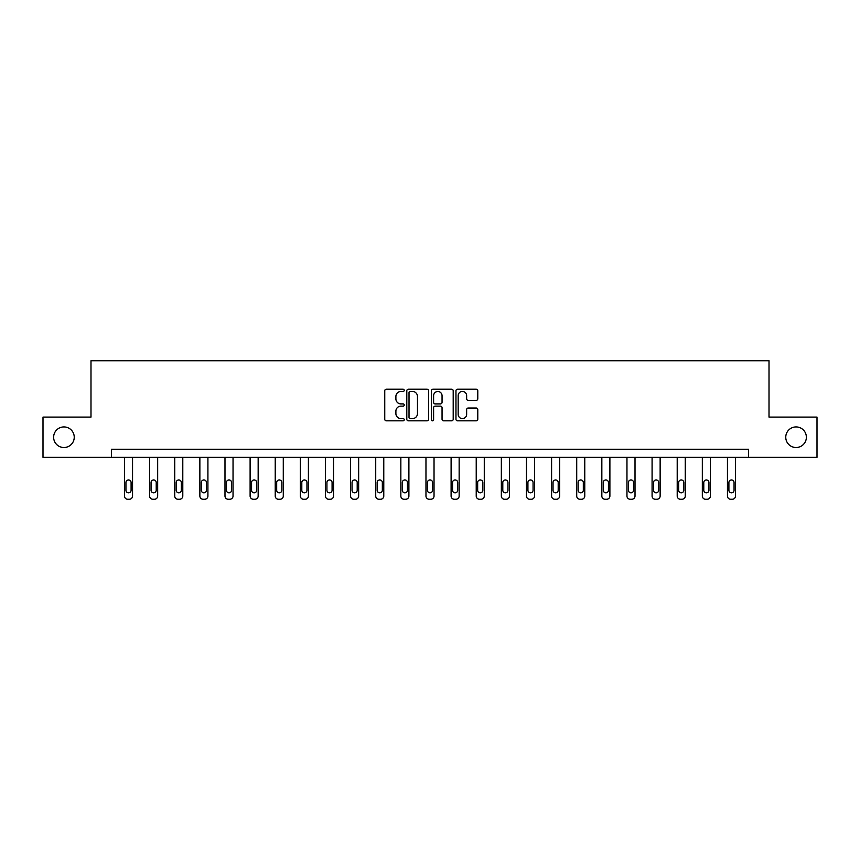 <?xml version="1.0" encoding="UTF-8"?>
<svg xmlns="http://www.w3.org/2000/svg" width="860" height="860" viewBox="0 0 860 860"><rect width="100%" height="100%" fill="white"/><g stroke="black" fill="none" stroke-linecap="round" stroke-linejoin="round"><path stroke-width="1.29" d="M404.232 390.322A1.107 1.107 0 0 0 403.125 389.214L386.333 389.214A1.58 1.58 0 0 0 384.753 390.795L384.753 419.25A1.58 1.58 0 0 0 386.333 420.83L403.125 420.83A1.107 1.107 0 0 0 404.232 419.723A1.107 1.107 0 0 0 403.125 418.616L400.954 418.616A5.063 5.063 0 0 1 395.89 413.552L395.89 411.188A5.063 5.063 0 0 1 400.954 406.124L403.125 406.124A1.107 1.107 0 0 0 404.232 405.017A1.107 1.107 0 0 0 403.125 403.91L400.954 403.91A5.063 5.063 0 0 1 395.89 398.857L395.89 396.481A5.063 5.063 0 0 1 400.954 391.429L403.125 391.429A1.107 1.107 0 0 0 404.232 390.322M785.76 437.235A10.309 10.309 0 0 0 796.059 447.533A10.309 10.309 0 0 0 806.368 437.235A10.309 10.309 0 0 0 796.059 426.925A10.309 10.309 0 0 0 785.76 437.235M53.632 437.235A10.309 10.309 0 0 0 63.941 447.533A10.309 10.309 0 0 0 74.239 437.235A10.309 10.309 0 0 0 63.941 426.925A10.309 10.309 0 0 0 53.632 437.235M476.204 400.362A1.58 1.58 0 0 0 477.784 398.782L477.784 390.795A1.58 1.58 0 0 0 476.204 389.214L457.541 389.214A1.58 1.58 0 0 0 455.961 390.795L455.961 419.25A1.58 1.58 0 0 0 457.541 420.83L476.204 420.83A1.58 1.58 0 0 0 477.784 419.25L477.784 409.607A1.58 1.58 0 0 0 476.204 408.027L468.216 408.027A1.58 1.58 0 0 0 466.636 409.607L466.636 414.391A4.225 4.225 0 0 1 462.411 418.616A4.225 4.225 0 0 1 458.176 414.391L458.176 395.654A4.225 4.225 0 0 1 462.411 391.429A4.225 4.225 0 0 1 466.636 395.654L466.636 398.782A1.58 1.58 0 0 0 468.216 400.362L476.204 400.362M111.445 457.359L43 457.359L43 417.1L90.988 417.1L90.988 360.738L769.012 360.738L769.012 417.1L817 417.1L817 457.359L748.555 457.359L748.555 449.307L111.445 449.307L111.445 457.359L748.555 457.359M428.613 390.795A1.58 1.58 0 0 0 427.033 389.214L408.382 389.214A1.58 1.58 0 0 0 406.801 390.795L406.801 419.25A1.58 1.58 0 0 0 408.382 420.83L427.033 420.83A1.58 1.58 0 0 0 428.613 419.25L428.613 390.795M432.967 389.214L451.618 389.214A1.58 1.58 0 0 1 453.198 390.795L453.198 419.25A1.58 1.58 0 0 1 451.618 420.83L443.631 420.83A1.58 1.58 0 0 1 442.051 419.25L442.051 407.704A1.58 1.58 0 0 0 440.471 406.124L435.181 406.124A1.58 1.58 0 0 0 433.601 407.704L433.601 419.723A1.107 1.107 0 0 1 432.494 420.83A1.107 1.107 0 0 1 431.387 419.723L431.387 390.795A1.58 1.58 0 0 1 432.967 389.214M410.123 391.429A1.107 1.107 0 0 0 409.016 392.536L409.016 417.508A1.107 1.107 0 0 0 410.123 418.616L412.413 418.616A5.063 5.063 0 0 0 417.476 413.552L417.476 396.481A5.063 5.063 0 0 0 412.413 391.429L410.123 391.429M442.051 395.729A4.225 4.225 0 0 0 437.826 391.504A4.225 4.225 0 0 0 433.601 395.729L433.601 402.329A1.58 1.58 0 0 0 435.181 403.91L440.471 403.91A1.58 1.58 0 0 0 442.051 402.329L442.051 395.729M132.547 457.359L132.547 496.048A3.225 3.225 0 0 1 129.322 499.262L127.71 499.262A3.225 3.225 0 0 1 124.496 496.048L124.496 457.359M131.096 490.243L131.096 482.514A2.58 2.58 0 0 0 128.516 479.944A2.58 2.58 0 0 0 125.936 482.514L125.936 490.243A2.58 2.58 0 0 0 128.516 492.823A2.58 2.58 0 0 0 131.096 490.243M157.67 457.359L157.67 496.048A3.225 3.225 0 0 1 154.445 499.262L152.833 499.262A3.225 3.225 0 0 1 149.619 496.048L149.619 457.359M156.219 490.243L156.219 482.514A2.58 2.58 0 0 0 153.639 479.944A2.58 2.58 0 0 0 151.059 482.514L151.059 490.243A2.58 2.58 0 0 0 153.639 492.823A2.58 2.58 0 0 0 156.219 490.243M182.793 457.359L182.793 496.048A3.225 3.225 0 0 1 179.568 499.262L177.955 499.262A3.225 3.225 0 0 1 174.741 496.048L174.741 457.359M181.342 490.243L181.342 482.514A2.58 2.58 0 0 0 178.762 479.944A2.58 2.58 0 0 0 176.192 482.514L176.192 490.243A2.58 2.58 0 0 0 178.762 492.823A2.58 2.58 0 0 0 181.342 490.243M207.916 457.359L207.916 496.048A3.225 3.225 0 0 1 204.691 499.262L203.078 499.262A3.225 3.225 0 0 1 199.864 496.048L199.864 457.359M206.464 490.243L206.464 482.514A2.58 2.58 0 0 0 203.884 479.944A2.58 2.58 0 0 0 201.315 482.514L201.315 490.243A2.58 2.58 0 0 0 203.884 492.823A2.58 2.58 0 0 0 206.464 490.243M233.038 457.359L233.038 496.048A3.225 3.225 0 0 1 229.814 499.262L228.201 499.262A3.225 3.225 0 0 1 224.987 496.048L224.987 457.359M231.587 490.243L231.587 482.514A2.58 2.58 0 0 0 229.007 479.944A2.58 2.58 0 0 0 226.438 482.514L226.438 490.243A2.58 2.58 0 0 0 229.007 492.823A2.58 2.58 0 0 0 231.587 490.243M258.161 457.359L258.161 496.048A3.225 3.225 0 0 1 254.936 499.262L253.334 499.262A3.225 3.225 0 0 1 250.109 496.048L250.109 457.359M256.71 490.243L256.71 482.514A2.58 2.58 0 0 0 254.13 479.944A2.58 2.58 0 0 0 251.561 482.514L251.561 490.243A2.58 2.58 0 0 0 254.13 492.823A2.58 2.58 0 0 0 256.71 490.243M283.284 457.359L283.284 496.048A3.225 3.225 0 0 1 280.059 499.262L278.457 499.262A3.225 3.225 0 0 1 275.232 496.048L275.232 457.359M281.833 490.243L281.833 482.514A2.58 2.58 0 0 0 279.263 479.944A2.58 2.58 0 0 0 276.683 482.514L276.683 490.243A2.58 2.58 0 0 0 279.263 492.823A2.58 2.58 0 0 0 281.833 490.243M308.407 457.359L308.407 496.048A3.225 3.225 0 0 1 305.192 499.262L303.58 499.262A3.225 3.225 0 0 1 300.355 496.048L300.355 457.359M306.956 490.243L306.956 482.514A2.58 2.58 0 0 0 304.386 479.944A2.58 2.58 0 0 0 301.806 482.514L301.806 490.243A2.58 2.58 0 0 0 304.386 492.823A2.58 2.58 0 0 0 306.956 490.243M333.529 457.359L333.529 496.048A3.225 3.225 0 0 1 330.315 499.262L328.703 499.262A3.225 3.225 0 0 1 325.478 496.048L325.478 457.359M332.078 490.243L332.078 482.514A2.58 2.58 0 0 0 329.509 479.944A2.58 2.58 0 0 0 326.929 482.514L326.929 490.243A2.58 2.58 0 0 0 329.509 492.823A2.58 2.58 0 0 0 332.078 490.243M358.652 457.359L358.652 496.048A3.225 3.225 0 0 1 355.438 499.262L353.825 499.262A3.225 3.225 0 0 1 350.6 496.048L350.6 457.359M357.201 490.243L357.201 482.514A2.58 2.58 0 0 0 354.632 479.944A2.58 2.58 0 0 0 352.052 482.514L352.052 490.243A2.58 2.58 0 0 0 354.632 492.823A2.58 2.58 0 0 0 357.201 490.243M383.775 457.359L383.775 496.048A3.225 3.225 0 0 1 380.561 499.262L378.948 499.262A3.225 3.225 0 0 1 375.723 496.048L375.723 457.359M382.334 490.243L382.334 482.514A2.58 2.58 0 0 0 379.754 479.944A2.58 2.58 0 0 0 377.175 482.514L377.175 490.243A2.58 2.58 0 0 0 379.754 492.823A2.58 2.58 0 0 0 382.334 490.243M408.898 457.359L408.898 496.048A3.225 3.225 0 0 1 405.683 499.262L404.071 499.262A3.225 3.225 0 0 1 400.846 496.048L400.846 457.359M407.457 490.243L407.457 482.514A2.58 2.58 0 0 0 404.877 479.944A2.58 2.58 0 0 0 402.297 482.514L402.297 490.243A2.58 2.58 0 0 0 404.877 492.823A2.58 2.58 0 0 0 407.457 490.243M434.031 457.359L434.031 496.048A3.225 3.225 0 0 1 430.806 499.262L429.194 499.262A3.225 3.225 0 0 1 425.969 496.048L425.969 457.359M432.58 490.243L432.58 482.514A2.58 2.58 0 0 0 430 479.944A2.58 2.58 0 0 0 427.42 482.514L427.42 490.243A2.58 2.58 0 0 0 430 492.823A2.58 2.58 0 0 0 432.58 490.243M459.154 457.359L459.154 496.048A3.225 3.225 0 0 1 455.929 499.262L454.316 499.262A3.225 3.225 0 0 1 451.102 496.048L451.102 457.359M457.703 490.243L457.703 482.514A2.58 2.58 0 0 0 455.123 479.944A2.58 2.58 0 0 0 452.543 482.514L452.543 490.243A2.58 2.58 0 0 0 455.123 492.823A2.58 2.58 0 0 0 457.703 490.243M484.277 457.359L484.277 496.048A3.225 3.225 0 0 1 481.052 499.262L479.439 499.262A3.225 3.225 0 0 1 476.225 496.048L476.225 457.359M482.825 490.243L482.825 482.514A2.58 2.58 0 0 0 480.245 479.944A2.58 2.58 0 0 0 477.665 482.514L477.665 490.243A2.58 2.58 0 0 0 480.245 492.823A2.58 2.58 0 0 0 482.825 490.243M509.399 457.359L509.399 496.048A3.225 3.225 0 0 1 506.174 499.262L504.562 499.262A3.225 3.225 0 0 1 501.348 496.048L501.348 457.359M507.948 490.243L507.948 482.514A2.58 2.58 0 0 0 505.368 479.944A2.58 2.58 0 0 0 502.799 482.514L502.799 490.243A2.58 2.58 0 0 0 505.368 492.823A2.58 2.58 0 0 0 507.948 490.243M534.522 457.359L534.522 496.048A3.225 3.225 0 0 1 531.297 499.262L529.685 499.262A3.225 3.225 0 0 1 526.471 496.048L526.471 457.359M533.071 490.243L533.071 482.514A2.58 2.58 0 0 0 530.491 479.944A2.58 2.58 0 0 0 527.922 482.514L527.922 490.243A2.58 2.58 0 0 0 530.491 492.823A2.58 2.58 0 0 0 533.071 490.243M559.645 457.359L559.645 496.048A3.225 3.225 0 0 1 556.42 499.262L554.808 499.262A3.225 3.225 0 0 1 551.593 496.048L551.593 457.359M558.194 490.243L558.194 482.514A2.58 2.58 0 0 0 555.614 479.944A2.58 2.58 0 0 0 553.044 482.514L553.044 490.243A2.58 2.58 0 0 0 555.614 492.823A2.58 2.58 0 0 0 558.194 490.243M584.768 457.359L584.768 496.048A3.225 3.225 0 0 1 581.543 499.262L579.941 499.262A3.225 3.225 0 0 1 576.716 496.048L576.716 457.359M583.317 490.243L583.317 482.514A2.58 2.58 0 0 0 580.736 479.944A2.58 2.58 0 0 0 578.167 482.514L578.167 490.243A2.58 2.58 0 0 0 580.736 492.823A2.58 2.58 0 0 0 583.317 490.243M609.89 457.359L609.89 496.048A3.225 3.225 0 0 1 606.666 499.262L605.064 499.262A3.225 3.225 0 0 1 601.839 496.048L601.839 457.359M608.439 490.243L608.439 482.514A2.58 2.58 0 0 0 605.87 479.944A2.58 2.58 0 0 0 603.29 482.514L603.29 490.243A2.58 2.58 0 0 0 605.87 492.823A2.58 2.58 0 0 0 608.439 490.243M635.013 457.359L635.013 496.048A3.225 3.225 0 0 1 631.799 499.262L630.187 499.262A3.225 3.225 0 0 1 626.962 496.048L626.962 457.359M633.562 490.243L633.562 482.514A2.58 2.58 0 0 0 630.993 479.944A2.58 2.58 0 0 0 628.413 482.514L628.413 490.243A2.58 2.58 0 0 0 630.993 492.823A2.58 2.58 0 0 0 633.562 490.243M660.136 457.359L660.136 496.048A3.225 3.225 0 0 1 656.922 499.262L655.309 499.262A3.225 3.225 0 0 1 652.084 496.048L652.084 457.359M658.685 490.243L658.685 482.514A2.58 2.58 0 0 0 656.115 479.944A2.58 2.58 0 0 0 653.536 482.514L653.536 490.243A2.58 2.58 0 0 0 656.115 492.823A2.58 2.58 0 0 0 658.685 490.243M685.259 457.359L685.259 496.048A3.225 3.225 0 0 1 682.044 499.262L680.432 499.262A3.225 3.225 0 0 1 677.207 496.048L677.207 457.359M683.808 490.243L683.808 482.514A2.58 2.58 0 0 0 681.238 479.944A2.58 2.58 0 0 0 678.658 482.514L678.658 490.243A2.58 2.58 0 0 0 681.238 492.823A2.58 2.58 0 0 0 683.808 490.243M710.382 457.359L710.382 496.048A3.225 3.225 0 0 1 707.167 499.262L705.555 499.262A3.225 3.225 0 0 1 702.33 496.048L702.33 457.359M708.941 490.243L708.941 482.514A2.58 2.58 0 0 0 706.361 479.944A2.58 2.58 0 0 0 703.781 482.514L703.781 490.243A2.58 2.58 0 0 0 706.361 492.823A2.58 2.58 0 0 0 708.941 490.243M735.504 457.359L735.504 496.048A3.225 3.225 0 0 1 732.29 499.262L730.678 499.262A3.225 3.225 0 0 1 727.452 496.048L727.452 457.359M734.064 490.243L734.064 482.514A2.58 2.58 0 0 0 731.484 479.944A2.58 2.58 0 0 0 728.904 482.514L728.904 490.243A2.58 2.58 0 0 0 731.484 492.823A2.58 2.58 0 0 0 734.064 490.243"/></g></svg>
